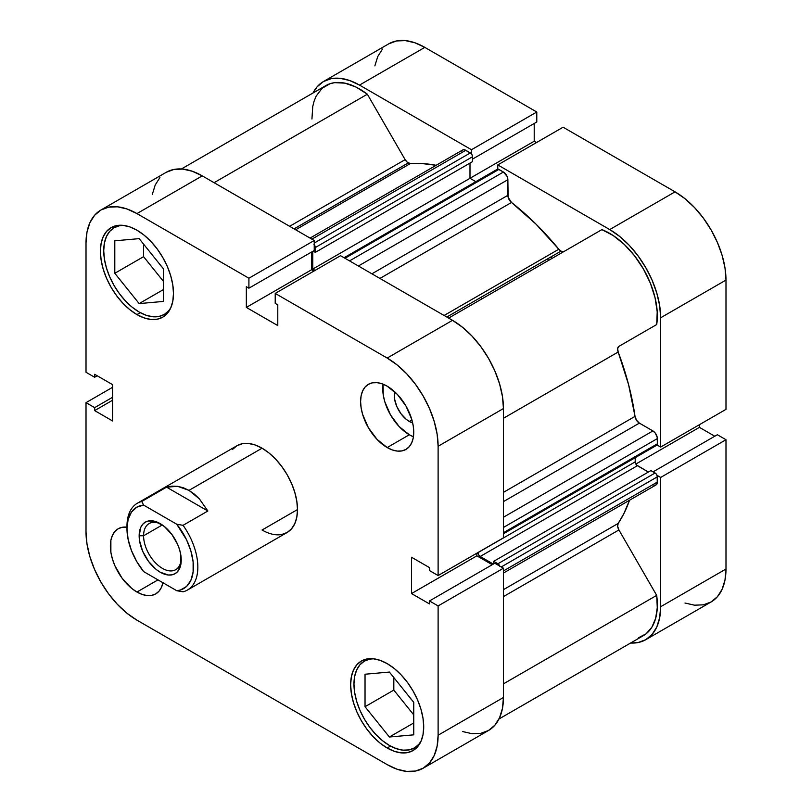 <?xml version="1.0" encoding="UTF-8"?>
<svg xmlns="http://www.w3.org/2000/svg" width="812" height="812" viewBox="0 0 812 812"><rect width="100%" height="100%" fill="white"/><g stroke="black" fill="none" stroke-linecap="round" stroke-linejoin="round"><path stroke-width="1.22" d="M389.395 745.446A50.111 28.927 60 0 1 356.661 701.294A50.111 28.927 60 0 1 364.334 661.141A50.111 28.927 60 0 1 373.5 658.796L369.704 659.151L364.334 661.141L359.929 664.795L356.661 669.981L354.641 676.487L353.961 684.08L354.641 692.453L356.661 701.294L359.929 710.256L364.334 718.996L369.704 727.187L375.834 734.505L382.482 740.666L389.395 745.446A50.111 28.927 60 0 0 414.445 747.923L409.075 749.912L402.955 750.156L396.307 748.654L389.395 745.446M139.156 312.031A50.111 28.927 60 0 1 106.423 267.869A50.111 28.927 60 0 1 114.106 227.725A50.111 28.927 60 0 1 123.272 225.371L119.476 225.736L114.106 227.725L109.701 231.379L106.423 236.556L104.403 243.072L103.723 250.664L104.403 259.038L106.423 267.869L109.701 276.841L114.106 285.58L119.476 293.771L125.596 301.09L132.244 307.251L139.156 312.031A50.111 28.927 60 0 0 164.207 314.508L158.837 316.497L152.717 316.741L146.069 315.229L139.156 312.031M409.319 421.469L411.917 419.966L409.319 421.469L406.386 419.439L400.955 413.704L396.804 406.507L394.551 398.946L394.642 391.729A21.295 12.292 60 0 0 409.319 421.469A21.295 12.292 60 0 0 412.679 422.971L409.319 421.469M409.319 434.765A37.585 21.701 -120 0 0 413.43 436.765L409.319 434.765L387.182 447.554L409.319 434.765A37.585 21.701 -120 0 1 383.071 384.177L383.254 395.018L384.766 401.646L390.531 414.932L399.149 426.554L409.319 434.765M387.182 386.177A37.585 21.701 60 0 1 411.725 419.296A37.585 21.701 60 0 1 405.97 449.412A37.585 21.701 60 0 1 387.182 447.554L392.358 449.949L397.342 451.086L401.94 450.904L405.97 449.412L409.268 446.671L411.725 442.784L413.237 437.901L413.755 432.207L413.237 425.924L411.725 419.296L405.97 406.02L397.342 394.388L387.182 386.177L381.995 383.782L377.012 382.645L372.414 382.828L368.384 384.32L365.085 387.06L362.629 390.948L361.117 395.83L360.599 401.524L361.117 407.807L362.629 414.435L368.384 427.711L377.012 439.343L387.182 447.554A37.585 21.701 60 0 1 362.629 414.435A37.585 21.701 60 0 1 368.384 384.32A37.585 21.701 60 0 1 387.182 386.177M136.944 592.029L157.985 579.88L136.944 592.029L142.13 594.425L147.114 595.561L151.702 595.379L155.731 593.887A37.585 21.701 60 0 1 136.944 592.029A37.585 21.701 60 0 1 112.391 558.91A37.585 21.701 60 0 1 118.156 528.795L114.847 531.535L112.391 535.423L110.879 540.305L110.879 552.282L112.391 558.91L114.847 565.629L122.176 578.327L131.757 588.446L136.944 592.029M162.938 582.742A37.585 21.701 60 0 1 155.731 593.887L159.04 591.146L161.497 587.259L163.009 582.377M387.182 748.004L390.521 746.076L387.182 748.004L394.307 751.303L401.158 752.866L407.482 752.612L413.014 750.562A51.674 29.831 60 0 1 387.182 748.004A51.674 29.831 60 0 1 353.423 702.471A51.674 29.831 60 0 1 361.34 661.059L356.793 664.835L353.423 670.174L351.342 676.893L350.642 684.719L351.342 693.357L353.423 702.471L356.793 711.708L361.34 720.731L366.882 729.176L373.195 736.717L380.046 743.082L387.182 748.004M387.182 663.617A51.674 29.831 60 0 1 420.931 709.16A51.674 29.831 60 0 1 413.014 750.562L417.561 746.796L420.931 741.447L423.011 734.728L423.712 726.902L423.011 718.275L420.931 709.16L417.561 699.914L413.014 690.89L407.482 682.456L401.158 674.904L394.307 668.55L387.182 663.617L380.046 660.318L373.195 658.755L366.882 659.009L361.34 661.059A51.674 29.831 60 0 1 387.182 663.617M136.944 314.589L140.283 312.661L136.944 314.589L144.069 317.888L150.93 319.451L157.244 319.197L162.776 317.147A51.674 29.831 60 0 1 136.944 314.589A51.674 29.831 60 0 1 103.185 269.046A51.674 29.831 60 0 1 111.102 227.644L106.565 231.41L103.185 236.759L101.104 243.468L100.404 251.294L101.104 259.931L103.185 269.046L106.565 278.293L111.102 287.316L116.644 295.751L122.957 303.302L129.819 309.656L136.944 314.589M136.944 230.202A51.674 29.831 60 0 1 170.703 275.735A51.674 29.831 60 0 1 162.776 317.147L167.323 313.371L170.703 308.032L172.783 301.313L173.484 293.487L172.783 284.85L170.703 275.735L167.323 266.498L162.776 257.475L157.244 249.03L150.93 241.489L144.069 235.125L136.944 230.202L129.819 226.893L122.957 225.34L116.644 225.594L111.102 227.644A51.674 29.831 60 0 1 136.944 230.202M262.063 530.013L297.496 509.56L262.063 530.013A50.111 28.927 60 0 0 287.113 532.499L291.518 528.845L294.797 523.659L296.806 517.153L297.496 509.56L296.806 501.187L294.797 492.346L291.518 483.384L287.113 474.634L281.744 466.453L275.623 459.135L268.975 452.964L262.063 448.194A50.111 28.927 60 0 1 294.797 492.346A50.111 28.927 60 0 1 287.113 532.499L281.744 534.489M412.141 700.35A21.295 12.292 60 0 1 409.248 696.757L412.415 700.654M161.903 266.935A21.295 12.292 60 0 1 159.02 263.342L162.187 267.229M462.444 731.51L471.995 733.683L480.795 733.337L488.519 730.475L494.853 725.217L499.563 717.767L502.455 708.409L503.44 697.498L438.115 735.215L438.115 605.935L503.44 568.217L503.44 697.498L503.44 568.217L494.802 563.234L503.44 568.217L438.115 605.935L438.115 735.215L437.13 746.126L434.237 755.485L429.528 762.935L423.194 768.193L415.47 771.045L406.67 771.4L397.109 769.228L387.182 764.62L136.944 620.155L127.007 613.283L117.456 604.422L108.646 593.907L100.932 582.133L94.598 569.567L89.888 556.677L86.985 543.969L86.011 531.931L86.011 402.65L94.649 407.634L94.649 410.598L112.584 420.961L112.584 384.644L94.649 374.291L94.649 377.255L86.011 372.272L86.011 242.991L86.985 232.08L89.888 222.721L94.598 215.271L100.932 210.014L108.646 207.161L117.456 206.806L127.007 208.978L136.944 213.586L248.908 278.222L248.908 288.199L246.34 286.717L246.34 307.423L277.785 325.582L277.785 304.865L275.217 303.383L275.217 293.416L340.543 255.699L452.507 320.334L387.182 358.051L275.217 293.416L387.182 358.051L397.109 364.923L406.67 373.784L415.47 384.299L423.194 396.073L429.528 408.639L434.237 421.529L437.13 434.227L438.115 446.275L438.115 575.556L429.477 570.572L429.477 567.598L411.532 557.245L411.532 593.562L429.477 603.915L429.477 600.951L438.115 605.935L429.477 600.951L494.802 563.234L429.477 600.951L429.477 603.915L411.532 593.562L476.867 555.844L476.867 553.185L476.867 555.844L492.234 564.716L476.867 555.844L411.532 593.562L411.532 557.245L429.477 567.598L429.477 570.572L438.115 575.556L438.115 446.275L503.44 408.558L502.455 396.52L499.563 383.812L494.853 370.922L488.519 358.356L480.795 346.582L471.995 336.067L462.444 327.206L452.507 320.334L340.543 255.699L275.217 293.416L275.217 303.383L277.785 304.865L277.785 325.582L246.34 307.423L311.666 269.706L311.666 251.964L311.666 269.706L313.97 271.035L311.666 269.706L246.34 307.423L246.34 286.717L248.908 288.199L314.234 250.482L314.234 240.504L202.269 175.869L192.332 171.261L182.781 169.089L173.971 169.444L166.257 172.296A72.035 41.585 -120 0 1 202.269 175.869L314.234 240.504L248.908 278.222L136.944 213.586L202.269 175.869L136.944 213.586A72.035 41.585 60 0 0 100.932 210.014L166.257 172.296M503.44 537.838L503.44 408.558L503.44 537.838L438.115 575.556L503.44 537.838M159.923 177.554L155.214 185.004L152.321 194.362M126.997 527.485A50.111 28.927 60 0 1 137.36 503.237L237.002 445.707A50.111 28.927 60 0 1 262.063 448.194L255.151 444.986L248.502 443.474L242.372 443.717L237.002 445.707L232.597 449.361M423.194 768.193L488.519 730.475A72.035 41.585 -120 0 0 503.44 697.498L438.115 735.215A72.035 41.585 60 0 1 423.194 768.193A72.035 41.585 60 0 1 387.182 764.62L136.944 620.155A72.035 41.585 60 0 1 86.011 531.931L86.011 402.65L94.649 407.634L112.584 397.281L94.649 407.634L94.649 410.598L112.584 400.245L94.649 410.598L112.584 420.961L112.584 384.644L94.649 374.291L94.649 377.255L97.217 375.773L94.649 377.255L86.011 372.272L86.011 242.991A72.035 41.585 60 0 1 100.932 210.014M126.976 527.14L122.176 527.303L118.156 528.795A37.585 21.701 60 0 1 126.976 527.14M86.011 402.65L112.584 387.304L86.011 402.65M438.115 446.275L503.44 408.558A72.035 41.585 -120 0 0 452.507 320.334L387.182 358.051A72.035 41.585 60 0 1 438.115 446.275M248.908 278.222L314.234 240.504L314.234 250.482L248.908 288.199L248.908 278.222M143.582 244.148L143.582 256.673L163.516 281.459L143.582 256.673L143.582 244.148M393.82 677.563L393.82 690.088L413.755 714.885L393.82 690.088L393.82 677.563M170.825 307.748A50.111 28.927 60 0 1 164.207 314.508L168.622 310.854L170.825 307.748M163.516 301.414L163.516 268.945L139.156 238.637L114.796 240.809L114.796 273.289L143.582 256.673L114.796 273.289L139.156 303.597L163.516 289.529L139.156 303.597L163.516 301.414L163.516 268.945L139.156 238.637L114.796 240.809L114.796 273.289L139.156 303.597L163.516 301.414M421.063 741.163A50.111 28.927 60 0 1 414.445 747.923L418.85 744.269L421.063 741.173M413.755 702.36L389.395 672.052L365.035 674.234L365.035 706.714L393.82 690.088L365.035 706.714L389.395 737.012L413.755 722.944L389.395 737.012L413.755 734.84L413.755 702.36L389.395 672.052L365.035 674.234L365.035 706.714L389.395 737.012L413.755 734.84L413.755 702.36M551.977 258.439A197.296 113.913 -120 0 0 550.79 256.998A197.296 113.913 -120 0 1 551.977 258.439M547.471 258.916A197.296 113.913 60 0 1 548.658 260.358M323.48 81.525A72.035 41.585 60 0 0 313.036 92.984L317.147 86.782L323.48 81.525A72.035 41.585 60 0 1 359.493 85.087L424.818 47.38L536.783 112.015L471.457 149.733L359.493 85.087L471.457 149.733L471.457 153.925L471.457 149.733L536.783 112.015L424.818 47.38L414.891 42.772L405.33 40.6L396.53 40.955L388.806 43.807L323.48 81.525L331.205 78.662L340.005 78.317L349.556 80.489L359.493 85.087L424.818 47.38A72.035 41.585 -120 0 0 388.806 43.807M660.663 447.067L725.989 409.349L725.989 280.069L660.663 317.776L660.663 447.067L657.03 444.966L660.663 447.067L725.989 409.349L725.989 280.069L725.014 268.031L722.112 255.323L717.402 242.433L711.068 229.867L703.354 218.093L694.544 207.578L684.993 198.717L675.056 191.845L563.092 127.21L675.056 191.845L609.731 229.563L619.668 236.434L629.219 245.295L638.029 255.81L645.743 267.584L652.077 280.15L656.786 293.041L659.679 305.738L660.663 317.776L660.663 447.067M497.766 169.119L497.766 164.917L609.731 229.563L497.766 164.917L563.092 127.21L497.766 164.917L497.766 169.119M657.03 475.345L660.663 477.446L660.663 606.726L659.679 617.638L656.786 626.996L652.077 634.446L645.743 639.704L638.029 642.556L630.599 643.023A72.035 41.585 60 0 0 645.743 639.704A72.035 41.585 60 0 0 660.663 606.726L725.989 569.009L725.989 439.728L717.351 434.745L653.112 471.833L717.351 434.745L725.989 439.728L660.663 477.446L660.663 606.726L725.989 569.009L725.989 439.728L660.663 477.446L657.03 475.345M684.993 603.022L694.544 605.194L703.354 604.838L711.068 601.986L717.402 596.729L722.112 589.279L725.014 579.92L725.989 569.009A72.035 41.585 -120 0 1 711.068 601.986L645.743 639.704M714.783 436.227L699.416 427.356L699.416 424.696L699.416 427.356L635.847 464.058L699.416 427.356L714.783 436.227M536.519 142.547L534.215 141.217L534.215 123.475L534.215 141.217L469.996 178.295L534.215 141.217L536.519 142.547M536.783 121.993L536.783 112.015L536.783 121.993L472.543 159.081L536.783 121.993M382.472 49.065L377.763 56.515L374.87 65.873M675.056 191.845L609.731 229.563A72.035 41.585 60 0 1 660.663 317.776L725.989 280.069A72.035 41.585 -120 0 0 675.056 191.845M143.582 535.768A26.623 15.367 -120 0 0 161.872 568.055A26.623 15.367 -120 0 0 181.198 558.727A26.623 15.367 60 0 1 175.717 569.689A26.623 15.367 60 0 1 155.204 562.554A26.623 15.367 60 0 1 143.582 535.768L162.309 524.958L143.582 535.768A26.623 15.367 60 0 1 149.103 523.578A26.623 15.367 60 0 1 161.334 524.319A26.623 15.367 -120 0 0 143.582 535.768L139.156 535.768L143.582 535.768M181.228 560.057A29.75 17.174 60 0 1 160.197 572.206A29.75 17.174 60 0 1 139.156 535.768L139.562 540.741L142.699 551.307L148.505 561.366L156.087 569.374L160.197 572.206L168.246 575.008L171.88 574.855L175.067 573.678L177.686 571.506L180.832 564.563L180.832 555.083L179.635 549.836L177.686 544.517L171.88 534.469L164.298 526.46L156.087 521.72L148.505 520.969L145.318 522.146L142.699 524.319L140.76 527.394L139.156 535.768A29.75 17.174 60 0 1 160.197 523.618A29.75 17.174 60 0 1 181.228 560.057M137.36 503.237A50.111 28.927 60 0 1 141.755 501.471L143.622 505.105L176.762 524.237L183.065 525.323L207.862 511.002L199.376 498.872L194.362 494.112L188.983 490.377L262.063 448.194L188.983 490.377L199.376 498.872L207.862 511.002L183.065 525.323A50.111 28.927 60 0 1 187.46 590.03A50.111 28.927 60 0 1 183.065 591.806A50.111 28.927 -120 0 0 183.065 525.323L176.762 524.237L186.537 539.747L190.881 550.932L193.124 561.914L193.124 571.942L190.881 580.326L186.537 586.497L180.386 590.03L176.762 590.72L143.622 571.587L136.731 561.518L131.442 550.516L128.113 539.33L126.976 528.734L128.113 519.457L131.442 512.108L136.731 507.216L143.622 505.105L176.762 524.237A46.974 27.121 60 0 1 193.408 567.091A46.974 27.121 60 0 1 176.762 590.72L183.065 591.806L176.762 590.72L143.622 571.587A46.974 27.121 60 0 1 126.976 528.734A46.974 27.121 60 0 1 143.622 505.105L141.755 501.471L166.561 487.149L177.676 486.347L188.983 490.377L183.38 487.768L177.676 486.347L172.032 486.134L166.561 487.149L141.755 501.471A50.111 28.927 -120 0 0 126.976 526.176L126.976 528.734M482.226 298.704A197.296 113.913 -120 0 0 481.039 297.273M207.862 511.002L166.561 487.149L207.862 511.002M563.437 251.679L560.98 251.121L446.793 317.045L560.98 251.121A6.263 3.613 -120 0 0 564.066 251.456M181.401 168.977L325.835 85.595A67.335 38.874 -120 0 1 367.339 94.212L214.084 182.69L367.339 94.212L405.117 159.639A6.263 3.613 -120 0 0 408.243 162.938L294.066 228.862L408.243 162.938A6.263 3.613 -120 0 0 410.395 163.537L295.659 229.786L410.395 163.537L407.38 162.339L405.117 159.639L367.339 94.212L356.062 87.087L344.978 83.159L334.706 82.651L330.058 83.697L322.08 88.305L316.193 96.049L314.153 100.962L312.752 106.474L311.94 119.009M344.075 257.739L497.33 169.251A3.136 1.807 -120 0 1 498.893 169.414L344.988 258.267L498.893 169.414L503.44 172.032L349.536 260.885L503.44 172.032A6.263 3.613 -120 0 1 507.865 179.706L358.386 266.001L507.865 179.706L507.865 195.327L371.916 273.806L507.865 195.327A6.263 3.613 -120 0 0 511.509 202.462L535.869 223.99L558.829 249.233A6.263 3.613 -120 0 0 560.98 251.121L558.829 249.233L444.093 315.482L558.829 249.233A216.093 124.764 -120 0 0 511.509 202.462L379.925 278.435L511.509 202.462L508.129 197.225L507.865 179.706L507.114 176.427L503.44 172.032L498.05 169.119L496.853 169.809M436.125 165.303A216.093 124.764 -120 0 0 410.395 163.537L421.661 163.506L436.125 165.303M503.44 589.664L618.176 523.425A216.093 124.764 -120 0 0 629.513 500.253L623.839 513.681L618.176 523.425A6.263 3.613 -120 0 0 618.917 529.952L617.658 526.318L618.176 523.425L503.44 589.664M503.44 492.356L635.025 416.394A216.093 124.764 -120 0 0 618.176 352.032L503.44 418.271L618.176 352.032L617.658 348.541L618.917 346.359L656.695 324.546L657.212 311.828L655.071 297.791L650.382 283.215L643.398 268.934L634.517 255.75L624.255 244.402L613.161 235.521L601.885 229.623L448.63 318.101L601.885 229.623A67.335 38.874 -120 0 1 656.695 324.546L618.917 346.359A6.263 3.613 -120 0 0 618.176 352.032L628.559 384.533L635.025 416.394A6.263 3.613 -120 0 0 639.379 423.123L636.537 420.291L635.025 416.394L503.44 492.356M638.587 637.714L646.068 633.827L651.833 627.29L655.639 618.409L657.273 607.599L656.695 595.379L618.917 529.952L656.695 595.379L503.44 683.856L656.695 595.379A67.335 38.874 -120 0 1 643.398 635.634L498.964 719.016M652.909 484.632L653.772 485.028M654.604 485.221L656.045 484.937L657.253 483.018L657.172 475.751L655.974 473.68L650.919 470.564L493.696 561.336L493.696 563.873L493.696 561.336L650.919 470.564L655.122 472.99L497.898 563.772L493.696 561.336L497.898 563.772L655.122 472.99A3.136 1.807 -120 0 1 657.344 476.827L501.248 566.949L657.344 476.827L657.344 482.074L503.44 570.927L657.344 482.074A6.263 3.613 -120 0 1 656.045 484.937L503.44 573.049M648.372 472.036L636.567 465.022L635.37 462.952L635.197 457.684L635.197 461.876L477.974 552.647L635.197 461.876A3.136 1.807 -120 0 0 637.41 465.702L480.186 556.484L478.623 554.829L477.974 552.647A3.136 1.807 60 0 0 480.186 556.484L493.341 564.076L480.186 556.484L637.41 465.702L648.372 472.036M656.695 445.28L657.344 443.839L657.253 437.556L655.375 433.212L652.909 430.928L639.379 423.123L652.909 430.928L503.44 517.234L652.909 430.928A6.263 3.613 -120 0 1 657.344 438.602L657.344 443.839L503.44 532.702L657.344 443.839A3.136 1.807 -120 0 1 656.695 445.28L503.44 533.758M475.832 181.665L469.996 178.295L469.996 163.08L469.996 178.295L475.832 181.665M310.052 238.089L462.657 149.987A6.263 3.613 -120 0 1 465.794 150.291L311.889 239.154L465.794 150.291L470.331 152.92A3.136 1.807 -120 0 1 472.543 156.757L315.32 247.528L315.32 252.38L315.32 247.528L472.543 156.757L472.543 161.608L315.32 252.38L313.127 251.121L315.32 252.38L472.543 161.608L472.371 155.681L471.173 153.6L464.931 149.895L463.327 149.733L461.703 151.093M499.948 566.532L497.898 563.772A3.136 1.807 60 0 1 499.806 566.116M315.076 270.396L312.772 269.066L312.772 251.324L312.772 269.066L469.996 178.295L312.772 269.066L315.076 270.396M314.234 244.696A3.136 1.807 60 0 1 315.32 247.528L313.95 244.371M503.44 596.617L618.917 529.952L503.44 596.617M405.117 159.639L289.64 226.304L405.117 159.639M503.44 501.613L639.379 423.123L503.44 501.613M503.44 527.455L657.344 438.602L503.44 527.455M470.331 152.92L314.234 243.042L470.331 152.92M368.435 658.776L364.334 661.141M118.207 225.35L114.106 227.725M168.307 312.143L164.207 314.508M418.545 745.558L414.445 747.923M187.46 590.03L287.113 532.499"/></g></svg>
